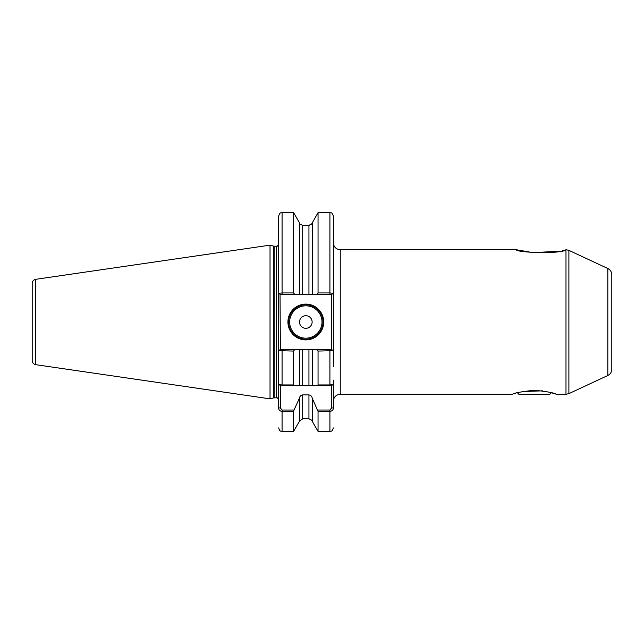 <?xml version="1.0" encoding="UTF-8"?>
<svg xmlns="http://www.w3.org/2000/svg" width="644" height="644" viewBox="0 0 644 644"><rect width="100%" height="100%" fill="white"/><g stroke="black" fill="none" stroke-linecap="round" stroke-linejoin="round"><path stroke-width="0.97" d="M534.359 390.224C547.529 391.608 554.742 392.961 556.014 394.281C554.726 392.953 547.513 391.608 534.359 390.224C520.433 391.81 513.236 393.154 512.769 394.257M554.057 393.597L553.438 393.387M553.212 393.315L552.383 393.057M552.286 393.025L551.369 392.751L549.847 394.281L518.871 394.281L517.349 392.751M559.7 251.216L533.039 252.641L516.198 249.719C516.721 252.722 561.351 254.195 565.987 249.8L564.716 250.122M563.766 250.347L562.558 250.621M308.943 225.384C312.767 223.516 312.767 223.484 308.943 225.295L302.704 225.295C298.88 223.484 298.88 223.516 302.704 225.384M323.723 322A17.895 17.895 0 0 1 305.82 339.895A17.895 17.895 0 0 1 287.924 322A17.895 17.895 0 0 1 305.82 304.105A17.895 17.895 0 0 1 323.723 322M288.617 322A17.211 17.211 0 0 0 305.82 339.211A17.211 17.211 0 0 0 323.03 322A17.211 17.211 0 0 0 305.82 304.789A17.211 17.211 0 0 0 288.617 322M312.131 322A6.311 6.311 0 0 1 305.82 328.311A6.311 6.311 0 0 1 299.516 322A6.311 6.311 0 0 1 305.82 315.689A6.311 6.311 0 0 1 312.131 322M35.734 364.681C33.544 364.19 32.369 362.822 32.2 360.592L32.2 283.408C32.369 281.178 33.544 279.81 35.734 279.319L35.734 364.681L270.029 398.845L270.029 245.155L35.734 279.319M317.629 410.027L329.913 410.027L331.636 407.918L331.636 385.676L312.276 385.676L317.629 385.676L318.047 384.943L329.913 384.943C332.159 384.846 333.302 384.516 333.359 383.953L333.359 407.918C333.31 409.898 332.159 411.065 329.913 411.436L318.047 411.436L312.276 398.298L312.276 421.377L318.047 431.367L318.047 411.436M611.8 274.755L611.8 369.245C611.679 372.087 610.359 374.172 607.823 375.484L607.823 268.516C610.359 269.828 611.679 271.913 611.8 274.755M312.276 421.377C312.96 420.943 311.849 420.089 308.943 418.801L308.943 394.909L302.704 394.909L302.704 418.801L299.371 421.377L293.6 431.367L293.6 411.436L282.072 411.436C279.834 411.073 278.691 409.898 278.635 407.918L278.635 383.953C278.683 384.516 279.834 384.846 282.072 384.943L293.6 384.943L293.6 351.061L278.635 350.69L278.635 383.953L278.635 216.078C280.269 211.377 281.058 213.301 282.072 212.633L282.072 292.94L293.6 292.94L293.6 212.633L282.072 212.633M515.369 393.363L514.25 393.734M293.6 292.94L294.566 294.292L280.043 294.292L280.357 349.708L282.072 349.708L280.043 349.708L278.635 350.69L278.635 383.953L280.357 385.676L280.357 407.918L282.072 410.027L294.018 410.027L293.6 411.436M293.6 384.943L294.018 385.676L299.371 385.676L299.371 349.708L294.566 349.708L293.6 351.061M299.371 421.377L299.371 398.298L294.018 410.027M294.566 349.708L282.072 349.708L282.072 385.676L308.943 385.676L308.943 349.708L302.704 349.708L302.704 385.676L299.371 385.676M318.047 384.943L318.047 351.061L317.081 349.708L312.276 349.708L312.276 385.676L308.943 385.676M331.636 385.676L333.359 383.953L333.359 380.113M333.359 366.517L333.359 350.69L318.047 351.061M516.198 249.719L340.241 249.719C336.063 249.317 333.769 247.022 333.359 242.836L333.359 263.887M333.359 277.483L333.359 350.69L331.636 349.708L331.636 294.292L317.081 294.292L318.047 292.94L318.047 212.633L311.785 223.701M318.047 292.94L329.913 292.94L329.913 212.633C330.936 213.301 331.724 211.377 333.359 216.078L333.359 293.31L331.95 294.292L329.913 294.292L329.913 292.94L333.359 293.31M299.371 349.708L302.704 349.708M299.371 398.298C299.726 396.366 300.837 395.239 302.704 394.909M308.943 349.708L312.276 349.708L308.943 349.708M308.943 394.909C310.811 395.239 311.921 396.366 312.276 398.298M294.566 294.292L299.371 294.292L299.371 222.623L293.6 212.633M302.704 225.295L302.704 294.292L308.943 294.292L308.943 225.295M317.081 294.292L312.276 294.292L312.276 222.623M302.704 294.292L299.371 294.292M312.276 294.292L308.943 294.292M280.043 294.292L278.635 293.31L282.072 292.94L282.072 294.292M317.081 349.708L331.95 349.708M282.072 385.676L280.357 385.676M278.635 407.918L280.357 407.918M333.359 407.918L331.636 407.918M522.026 391.568L542.667 390.836M289.647 322A16.181 16.181 0 0 0 305.82 338.181A16.181 16.181 0 0 0 322 322A16.181 16.181 0 0 0 305.82 305.82A16.181 16.181 0 0 0 289.647 322M340.241 249.719L340.241 394.281C336.063 394.683 333.769 396.978 333.359 401.164M607.823 268.516L568.894 250.363L568.894 393.637L565.987 394.281L565.987 249.8M270.029 245.155L273.62 246.121L273.62 397.879L276.566 397.815C276.904 397.219 277.596 397.912 278.635 399.876M273.62 246.121L274.151 246.185L274.151 397.815M274.151 246.185L276.566 246.185L276.566 397.815M282.072 410.027L282.072 431.367C281.026 430.667 280.317 432.688 278.635 427.922M329.913 385.676L329.913 349.708M318.047 431.367L329.913 431.367L329.913 410.027M568.894 250.363L566.277 249.727M565.987 394.281L556.014 394.281M512.705 394.281L340.241 394.281M293.6 431.367L282.072 431.367M308.943 418.801L302.704 418.801M329.913 431.367C330.936 430.699 331.724 432.623 333.359 427.922M329.913 212.633L318.047 212.633M299.863 223.701L299.371 222.623M276.566 246.185C276.904 246.781 277.596 246.089 278.635 244.124M273.62 397.879L270.029 398.845M607.823 375.484L568.894 393.637"/></g></svg>
